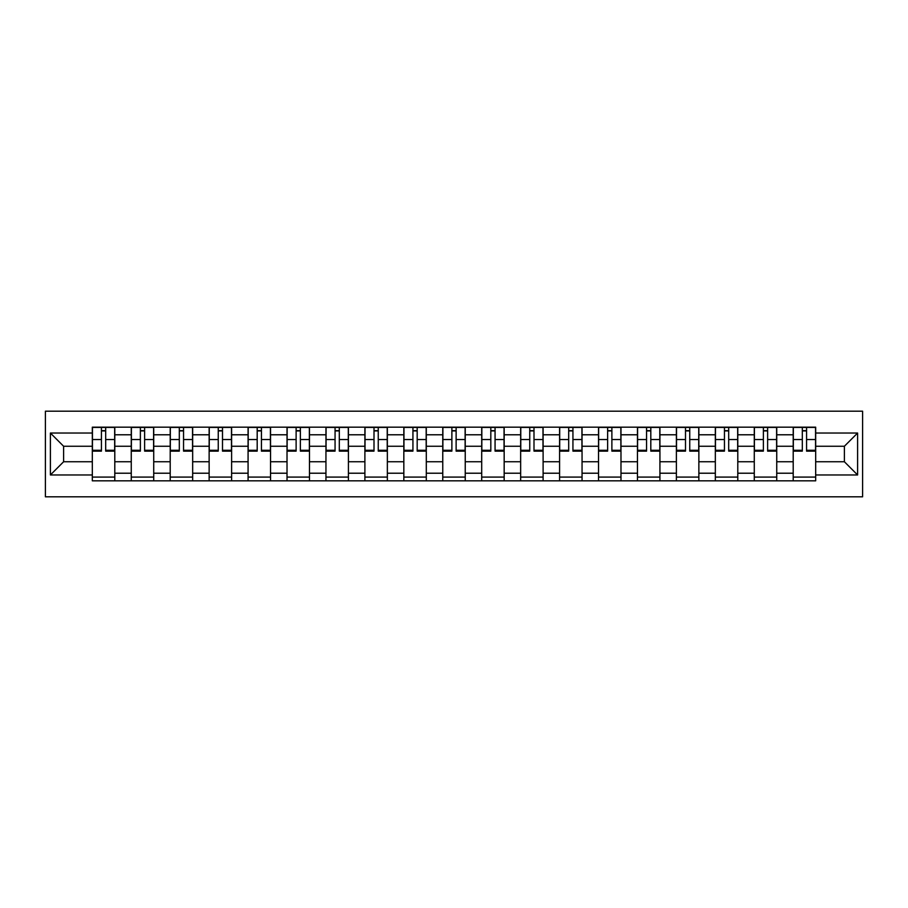 <?xml version="1.0" encoding="UTF-8"?>
<svg xmlns="http://www.w3.org/2000/svg" width="908" height="908" viewBox="0 0 908 908"><rect width="100%" height="100%" fill="white"/><g stroke="black" fill="none" stroke-linecap="round" stroke-linejoin="round"><path stroke-width="1.36" d="M45.4 496.812L862.6 496.812L862.6 411.188L45.4 411.188L45.4 496.812M131.263 480.831L131.263 434.784L114.794 434.784L114.794 480.831M114.794 434.784L114.794 427.169M131.263 434.784L131.263 427.169M153.724 427.169L153.724 480.831M170.205 480.831L170.205 427.169M192.666 427.169L192.666 480.831M209.135 480.831L209.135 427.169M231.608 427.169L231.608 480.831M248.077 480.831L248.077 427.169M270.539 427.169L270.539 480.831M287.019 480.831L287.019 427.169M309.48 427.169L309.48 480.831M325.949 480.831L325.949 427.169M348.422 427.169L348.422 480.831M364.891 480.831L364.891 427.169M387.353 427.169L387.353 480.831M403.833 480.831L403.833 427.169M426.295 427.169L426.295 480.831M442.764 480.831L442.764 427.169M465.236 427.169L465.236 480.831M481.705 480.831L481.705 427.169M504.167 427.169L504.167 480.831M520.647 480.831L520.647 427.169M543.109 427.169L543.109 480.831M559.578 480.831L559.578 427.169M582.051 427.169L582.051 480.831M598.52 480.831L598.52 427.169M620.981 427.169L620.981 480.831M637.461 480.831L637.461 427.169M659.923 427.169L659.923 480.831M676.392 480.831L676.392 427.169M698.865 427.169L698.865 480.831M715.334 480.831L715.334 427.169M737.795 427.169L737.795 480.831M754.276 480.831L754.276 427.169M776.737 427.169L776.737 480.831M793.206 480.831L793.206 427.169M793.206 461.741L776.737 461.741M754.276 461.741L737.795 461.741M715.334 461.741L698.865 461.741M676.392 461.741L659.923 461.741M637.461 461.741L620.981 461.741M598.52 461.741L582.051 461.741M559.578 461.741L543.109 461.741M520.647 461.741L504.167 461.741M481.705 461.741L465.236 461.741M442.764 461.741L426.295 461.741M403.833 461.741L387.353 461.741M364.891 461.741L348.422 461.741M325.949 461.741L309.48 461.741M287.019 461.741L270.539 461.741M248.077 461.741L231.608 461.741M209.135 461.741L192.666 461.741M170.205 461.741L153.724 461.741M131.263 461.741L114.794 461.741M793.206 446.259L776.737 446.259M754.276 446.259L737.795 446.259M715.334 446.259L698.865 446.259M676.392 446.259L659.923 446.259M637.461 446.259L620.981 446.259M598.52 446.259L582.051 446.259M559.578 446.259L543.109 446.259M520.647 446.259L504.167 446.259M481.705 446.259L465.236 446.259M442.764 446.259L426.295 446.259M403.833 446.259L387.353 446.259M364.891 446.259L348.422 446.259M325.949 446.259L309.48 446.259M287.019 446.259L270.539 446.259M248.077 446.259L231.608 446.259M209.135 446.259L192.666 446.259M170.205 446.259L153.724 446.259M131.263 446.259L114.794 446.259M63.617 461.741L92.321 461.741L92.321 446.259L63.617 446.259L63.617 461.741L50.394 474.963L50.394 433.037L92.321 433.037L92.321 446.259M815.679 446.259L815.679 461.741L844.383 461.741L844.383 446.259L815.679 446.259L815.679 427.169L92.321 427.169L92.321 433.037M815.679 433.037L857.606 433.037L857.606 474.963L815.679 474.963L815.679 461.741M92.321 461.741L92.321 480.831L815.679 480.831L815.679 474.963M92.321 474.963L50.394 474.963M114.794 477.086L92.321 477.086M101.435 430.914L105.68 430.914M153.724 477.086L131.263 477.086M140.377 430.914L144.622 430.914M192.666 477.086L170.205 477.086M179.307 430.914L183.552 430.914M231.608 477.086L209.135 477.086M218.249 430.914L222.494 430.914M270.539 477.086L248.077 477.086M257.191 430.914L261.436 430.914M309.48 477.086L287.019 477.086M296.121 430.914L300.366 430.914M348.422 477.086L325.949 477.086M335.063 430.914L339.308 430.914M387.353 477.086L364.891 477.086M374.005 430.914L378.25 430.914M426.295 477.086L403.833 477.086M412.936 430.914L417.181 430.914M465.236 477.086L442.764 477.086M451.878 430.914L456.122 430.914M504.167 477.086L481.705 477.086M490.819 430.914L495.064 430.914M543.109 477.086L520.647 477.086M529.75 430.914L533.995 430.914M582.051 477.086L559.578 477.086M568.692 430.914L572.937 430.914M620.981 477.086L598.52 477.086M607.634 430.914L611.879 430.914M659.923 477.086L637.461 477.086M646.564 430.914L650.809 430.914M698.865 477.086L676.392 477.086M685.506 430.914L689.751 430.914M737.795 477.086L715.334 477.086M724.448 430.914L728.693 430.914M776.737 477.086L754.276 477.086M763.378 430.914L767.623 430.914M815.679 477.086L793.206 477.086M802.32 430.914L806.565 430.914M50.394 433.037L63.617 446.259M844.383 461.741L857.606 474.963M844.383 446.259L857.606 433.037M105.68 450.266L114.669 450.266L114.669 451.128L105.68 451.128L105.68 427.418L114.669 427.418L109.675 427.418M114.669 450.266L114.669 427.418M101.435 430.664L105.68 430.664M97.44 427.418L92.446 427.418L92.446 451.128L101.435 451.128L101.435 427.418L97.814 427.418M92.446 427.418L109.3 427.418M144.622 450.266L153.6 450.266L153.6 451.128L144.622 451.128L144.622 427.418L153.6 427.418L148.606 427.418M153.6 450.266L153.6 427.418M140.377 430.664L144.622 430.664M136.382 427.418L131.388 427.418L131.388 451.128L140.377 451.128L140.377 427.418L136.756 427.418M131.388 427.418L148.231 427.418M183.552 450.266L192.541 450.266L192.541 451.128L183.552 451.128L183.552 427.418L192.541 427.418L187.547 427.418M192.541 450.266L192.541 427.418M179.307 430.664L183.552 430.664M175.323 427.418L170.329 427.418L170.329 451.128L179.307 451.128L179.307 427.418L175.698 427.418M170.329 427.418L187.173 427.418M222.494 450.266L231.483 450.266L231.483 451.128L222.494 451.128L222.494 427.418L231.483 427.418L226.489 427.418M231.483 450.266L231.483 427.418M218.249 430.664L222.494 430.664M214.254 427.418L209.26 427.418L209.26 451.128L218.249 451.128L218.249 427.418L214.629 427.418M209.26 427.418L226.115 427.418M261.436 450.266L270.414 450.266L270.414 451.128L261.436 451.128L261.436 427.418L270.414 427.418L265.42 427.418M270.414 450.266L270.414 427.418M257.191 430.664L261.436 430.664M253.196 427.418L248.202 427.418L248.202 451.128L257.191 451.128L257.191 427.418L253.57 427.418M248.202 427.418L265.045 427.418M300.366 450.266L309.356 450.266L309.356 451.128L300.366 451.128L300.366 427.418L309.356 427.418L304.362 427.418M309.356 450.266L309.356 427.418M296.121 430.664L300.366 430.664M292.138 427.418L287.144 427.418L287.144 451.128L296.121 451.128L296.121 427.418L292.512 427.418M287.144 427.418L303.987 427.418M339.308 450.266L348.297 450.266L348.297 451.128L339.308 451.128L339.308 427.418L348.297 427.418L343.303 427.418M348.297 450.266L348.297 427.418M335.063 430.664L339.308 430.664M331.068 427.418L326.074 427.418L326.074 451.128L335.063 451.128L335.063 427.418L331.443 427.418M326.074 427.418L342.929 427.418M378.25 450.266L387.228 450.266L387.228 451.128L378.25 451.128L378.25 427.418L387.228 427.418L382.234 427.418M387.228 450.266L387.228 427.418M374.005 430.664L378.25 430.664M370.01 427.418L365.016 427.418L365.016 451.128L374.005 451.128L374.005 427.418L370.385 427.418M365.016 427.418L381.859 427.418M417.181 450.266L426.17 450.266L426.17 451.128L417.181 451.128L417.181 427.418L426.17 427.418L421.176 427.418M426.17 450.266L426.17 427.418M412.936 430.664L417.181 430.664M408.952 427.418L403.958 427.418L403.958 451.128L412.936 451.128L412.936 427.418L409.326 427.418M403.958 427.418L420.801 427.418M456.122 450.266L465.112 450.266L465.112 451.128L456.122 451.128L456.122 427.418L465.112 427.418L460.118 427.418M465.112 450.266L465.112 427.418M451.878 430.664L456.122 430.664M447.882 427.418L442.888 427.418L442.888 451.128L451.878 451.128L451.878 427.418L448.257 427.418M442.888 427.418L459.743 427.418M495.064 450.266L504.042 450.266L504.042 451.128L495.064 451.128L495.064 427.418L504.042 427.418L499.048 427.418M504.042 450.266L504.042 427.418M490.819 430.664L495.064 430.664M486.824 427.418L481.83 427.418L481.83 451.128L490.819 451.128L490.819 427.418L487.199 427.418M481.83 427.418L498.674 427.418M533.995 450.266L542.984 450.266L542.984 451.128L533.995 451.128L533.995 427.418L542.984 427.418L537.99 427.418M542.984 450.266L542.984 427.418M529.75 430.664L533.995 430.664M525.766 427.418L520.772 427.418L520.772 451.128L529.75 451.128L529.75 427.418L526.141 427.418M520.772 427.418L537.615 427.418M572.937 450.266L581.926 450.266L581.926 451.128L572.937 451.128L572.937 427.418L581.926 427.418L576.932 427.418M581.926 450.266L581.926 427.418M568.692 430.664L572.937 430.664M564.697 427.418L559.703 427.418L559.703 451.128L568.692 451.128L568.692 427.418L565.071 427.418M559.703 427.418L576.557 427.418M611.879 450.266L620.856 450.266L620.856 451.128L611.879 451.128L611.879 427.418L620.856 427.418L615.862 427.418M620.856 450.266L620.856 427.418M607.634 430.664L611.879 430.664M603.638 427.418L598.644 427.418L598.644 451.128L607.634 451.128L607.634 427.418L604.013 427.418M598.644 427.418L615.488 427.418M650.809 450.266L659.798 450.266L659.798 451.128L650.809 451.128L650.809 427.418L659.798 427.418L654.804 427.418M659.798 450.266L659.798 427.418M646.564 430.664L650.809 430.664M642.58 427.418L637.586 427.418L637.586 451.128L646.564 451.128L646.564 427.418L642.955 427.418M637.586 427.418L654.43 427.418M689.751 450.266L698.74 450.266L698.74 451.128L689.751 451.128L689.751 427.418L698.74 427.418L693.746 427.418M698.74 450.266L698.74 427.418M685.506 430.664L689.751 430.664M681.511 427.418L676.517 427.418L676.517 451.128L685.506 451.128L685.506 427.418L681.885 427.418M676.517 427.418L693.371 427.418M728.693 450.266L737.671 450.266L737.671 451.128L728.693 451.128L728.693 427.418L737.671 427.418L732.677 427.418M737.671 450.266L737.671 427.418M724.448 430.664L728.693 430.664M720.453 427.418L715.459 427.418L715.459 451.128L724.448 451.128L724.448 427.418L720.827 427.418M715.459 427.418L732.302 427.418M767.623 450.266L776.612 450.266L776.612 451.128L767.623 451.128L767.623 427.418L776.612 427.418L771.618 427.418M776.612 450.266L776.612 427.418M763.378 430.664L767.623 430.664M759.394 427.418L754.4 427.418L754.4 451.128L763.378 451.128L763.378 427.418L759.769 427.418M754.4 427.418L771.244 427.418M806.565 450.266L815.554 450.266L815.554 451.128L806.565 451.128L806.565 427.418L815.554 427.418L810.56 427.418M815.554 450.266L815.554 427.418M802.32 430.664L806.565 430.664M798.325 427.418L793.331 427.418L793.331 451.128L802.32 451.128L802.32 427.418L798.7 427.418M793.331 427.418L810.186 427.418M754.276 434.784L737.795 434.784M715.334 434.784L698.865 434.784M676.392 434.784L659.923 434.784M637.461 434.784L620.981 434.784M598.52 434.784L582.051 434.784M559.578 434.784L543.109 434.784M520.647 434.784L504.167 434.784M481.705 434.784L465.236 434.784M442.764 434.784L426.295 434.784M403.833 434.784L387.353 434.784M364.891 434.784L348.422 434.784M325.949 434.784L309.48 434.784M287.019 434.784L270.539 434.784M248.077 434.784L231.608 434.784M209.135 434.784L192.666 434.784M170.205 434.784L153.724 434.784M793.206 434.784L776.737 434.784M754.276 473.216L737.795 473.216M715.334 473.216L698.865 473.216M676.392 473.216L659.923 473.216M637.461 473.216L620.981 473.216M598.52 473.216L582.051 473.216M559.578 473.216L543.109 473.216M520.647 473.216L504.167 473.216M481.705 473.216L465.236 473.216M442.764 473.216L426.295 473.216M403.833 473.216L387.353 473.216M364.891 473.216L348.422 473.216M325.949 473.216L309.48 473.216M287.019 473.216L270.539 473.216M248.077 473.216L231.608 473.216M209.135 473.216L192.666 473.216M170.205 473.216L153.724 473.216M131.263 473.216L114.794 473.216M793.206 473.216L776.737 473.216M105.68 439.54L114.669 439.54M92.446 450.266L101.435 450.266M92.446 439.54L101.435 439.54M144.622 439.54L153.6 439.54M131.388 450.266L140.377 450.266M131.388 439.54L140.377 439.54M183.552 439.54L192.541 439.54M170.329 450.266L179.307 450.266M170.329 439.54L179.307 439.54M222.494 439.54L231.483 439.54M209.26 450.266L218.249 450.266M209.26 439.54L218.249 439.54M261.436 439.54L270.414 439.54M248.202 450.266L257.191 450.266M248.202 439.54L257.191 439.54M300.366 439.54L309.356 439.54M287.144 450.266L296.121 450.266M287.144 439.54L296.121 439.54M339.308 439.54L348.297 439.54M326.074 450.266L335.063 450.266M326.074 439.54L335.063 439.54M378.25 439.54L387.228 439.54M365.016 450.266L374.005 450.266M365.016 439.54L374.005 439.54M417.181 439.54L426.17 439.54M403.958 450.266L412.936 450.266M403.958 439.54L412.936 439.54M456.122 439.54L465.112 439.54M442.888 450.266L451.878 450.266M442.888 439.54L451.878 439.54M495.064 439.54L504.042 439.54M481.83 450.266L490.819 450.266M481.83 439.54L490.819 439.54M533.995 439.54L542.984 439.54M520.772 450.266L529.75 450.266M520.772 439.54L529.75 439.54M572.937 439.54L581.926 439.54M559.703 450.266L568.692 450.266M559.703 439.54L568.692 439.54M611.879 439.54L620.856 439.54M598.644 450.266L607.634 450.266M598.644 439.54L607.634 439.54M650.809 439.54L659.798 439.54M637.586 450.266L646.564 450.266M637.586 439.54L646.564 439.54M689.751 439.54L698.74 439.54M676.517 450.266L685.506 450.266M676.517 439.54L685.506 439.54M728.693 439.54L737.671 439.54M715.459 450.266L724.448 450.266M715.459 439.54L724.448 439.54M767.623 439.54L776.612 439.54M754.4 450.266L763.378 450.266M754.4 439.54L763.378 439.54M806.565 439.54L815.554 439.54M793.331 450.266L802.32 450.266M793.331 439.54L802.32 439.54"/></g></svg>
